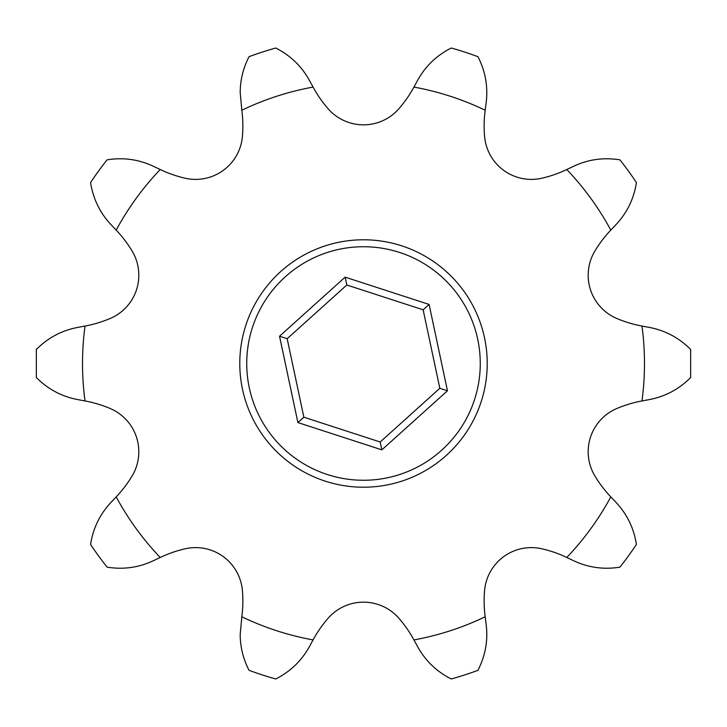 <?xml version="1.0" encoding="UTF-8"?>
<svg xmlns="http://www.w3.org/2000/svg" width="727" height="727" viewBox="0 0 727 727"><rect width="100%" height="100%" fill="white"/><g stroke="black" fill="none" stroke-linecap="round" stroke-linejoin="round"><path stroke-width="1.09" d="M239.783 363.5A123.717 123.717 0 0 1 363.5 239.783A123.717 123.717 0 0 1 487.217 363.5A123.717 123.717 0 0 1 363.5 487.217A123.717 123.717 0 0 1 239.783 363.5A123.717 123.717 0 0 0 363.5 487.217A123.717 123.717 0 0 0 487.217 363.5M313.064 639.924L309.429 646.594C301.605 660.77 290.382 671.566 275.76 678.982A327.45 327.45 0 0 1 249.052 670.303C243.172 658.935 240.228 646.939 240.201 634.308L241.864 616.496A120.418 120.418 0 0 0 242.409 590.497A46.982 46.982 0 0 0 185.031 548.812A120.418 120.418 0 0 0 160.467 557.364L160.222 557.482A280.985 280.985 0 0 1 116.193 496.886L116.384 496.686A120.418 120.418 0 0 0 132.105 475.967A46.982 46.982 0 0 0 110.195 408.519A120.418 120.418 0 0 0 85.295 401.004L85.023 400.95A280.985 280.985 0 0 1 85.023 326.05L85.295 325.996A120.418 120.418 0 0 0 110.195 318.481A46.982 46.982 0 0 0 132.105 251.033A120.418 120.418 0 0 0 116.384 230.314L116.193 230.114A280.985 280.985 0 0 1 160.222 169.518L160.467 169.636A120.418 120.418 0 0 0 185.031 178.188A46.982 46.982 0 0 0 242.409 136.503A120.418 120.418 0 0 0 241.864 110.504L241.827 110.222A280.985 280.985 0 0 1 313.064 87.076L313.201 87.322A120.418 120.418 0 0 0 328.041 108.677A46.982 46.982 0 0 0 398.959 108.677A120.418 120.418 0 0 0 413.799 87.322L413.936 87.076A280.985 280.985 0 0 1 485.173 110.222L485.136 110.504A120.418 120.418 0 0 0 484.591 136.503A46.982 46.982 0 0 0 541.969 178.188A120.418 120.418 0 0 0 566.533 169.636L566.778 169.518A280.985 280.985 0 0 1 610.807 230.114L610.616 230.314A120.418 120.418 0 0 0 594.895 251.033A46.982 46.982 0 0 0 616.805 318.481A120.418 120.418 0 0 0 641.705 325.996L641.977 326.05A280.985 280.985 0 0 1 641.977 400.95L641.705 401.004A120.418 120.418 0 0 0 616.805 408.519A46.982 46.982 0 0 0 594.895 475.967A120.418 120.418 0 0 0 610.616 496.686L610.807 496.886A280.985 280.985 0 0 1 566.778 557.482L566.533 557.364A120.418 120.418 0 0 0 541.969 548.812A46.982 46.982 0 0 0 484.591 590.497A120.418 120.418 0 0 0 485.136 616.496L485.173 616.778A280.985 280.985 0 0 1 413.936 639.924L413.799 639.678A120.418 120.418 0 0 0 398.959 618.323A46.982 46.982 0 0 0 328.041 618.323A120.418 120.418 0 0 0 313.201 639.678L313.064 639.924A280.985 280.985 0 0 1 241.827 616.778M241.827 110.222L240.201 92.692C240.237 80.043 243.181 68.047 249.052 56.697A327.45 327.45 0 0 1 275.76 48.018C290.364 55.416 301.587 66.212 309.429 80.406L313.064 87.076M85.023 326.05L77.562 327.441C61.622 330.521 47.891 337.855 36.35 349.46L36.35 377.54C47.918 389.154 61.65 396.497 77.562 399.559L85.023 400.95M566.778 169.518L573.639 166.256C588.307 159.386 603.728 157.25 619.913 159.849A327.45 327.45 0 0 1 636.425 182.568C633.908 198.735 627.11 212.747 616.023 224.598L610.807 230.114M413.936 87.076L417.571 80.406C425.395 66.23 436.618 55.434 451.24 48.018A327.45 327.45 0 0 1 477.948 56.697C485.418 71.264 488.153 86.595 486.154 102.698L485.173 110.222M641.977 326.05L649.438 327.441C665.35 330.503 679.082 337.846 690.65 349.46L690.65 377.54C679.109 389.145 665.378 396.479 649.438 399.559L641.977 400.95M610.807 496.886L616.023 502.402C627.092 514.225 633.889 528.238 636.425 544.432A327.45 327.45 0 0 1 619.913 567.151C603.764 569.759 588.334 567.623 573.639 560.744L566.778 557.482M485.173 616.778L486.154 624.302C488.153 640.378 485.418 655.709 477.948 670.303A327.45 327.45 0 0 1 451.24 678.982C436.636 671.584 425.413 660.788 417.571 646.594L413.936 639.924M160.222 557.482L153.361 560.744C138.693 567.614 123.272 569.75 107.087 567.151A327.45 327.45 0 0 1 90.575 544.432C93.092 528.265 99.89 514.253 110.977 502.402L116.193 496.886M116.193 230.114L110.977 224.598C99.908 212.775 93.111 198.762 90.575 182.568A327.45 327.45 0 0 1 107.087 159.849C123.236 157.241 138.666 159.377 153.361 166.256L160.222 169.518M439.826 388.3L423.141 309.802L346.815 285.002L287.174 338.7L303.859 417.198L380.185 441.998L439.826 388.3L447.459 390.781L381.857 449.849L297.897 422.569L279.541 336.219L345.143 277.151L429.103 304.431L447.459 390.781M279.541 336.219L287.174 338.7M303.859 417.198L297.897 422.569M380.185 441.998L381.857 449.849M345.143 277.151L346.815 285.002M429.103 304.431L423.141 309.802M480.265 363.5A116.765 116.765 0 0 0 363.5 246.735A116.765 116.765 0 0 0 246.735 363.5A116.765 116.765 0 0 0 363.5 480.265A116.765 116.765 0 0 0 480.265 363.5"/></g></svg>
